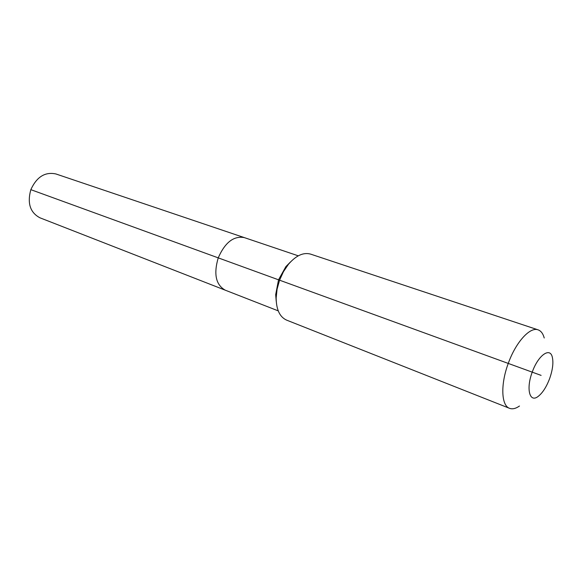 <?xml version="1.0" encoding="UTF-8"?>
<svg xmlns="http://www.w3.org/2000/svg" width="582" height="582" viewBox="0 0 582 582"><rect width="100%" height="100%" fill="white"/><g stroke="black" fill="none" stroke-linecap="round" stroke-linejoin="round"><path stroke-width="0.87" d="M278.24 310.875L39.954 217.806C30.148 212.605 27.107 203.22 30.839 189.659C36.702 176.87 45.061 171.639 55.916 173.96L244.36 237.616C233.753 235.645 225.045 242.396 218.228 257.862C225.045 242.396 233.753 235.645 244.36 237.616L298.275 255.825M276.232 301.316L275.679 294.659L278.531 279.811L218.228 257.862C213.507 274.093 215.842 284.867 225.234 290.171C215.842 284.867 213.507 274.093 218.228 257.862L30.839 189.659M519.471 406.025C515.732 408.629 512.422 409.393 509.548 408.324L286.62 320.129C279.782 317.037 276.29 309.646 276.152 297.962L277.083 289.152L279.571 280.189L278.531 279.811L285.886 266.607L290.593 261.856M509.548 408.324C501.269 405.654 500.389 384.513 508.253 363.423L279.571 280.189L283.427 271.729L288.374 264.381C295.991 255.513 303.418 252.101 310.643 254.13L538.11 329.856C540.998 330.889 543.042 333.595 544.228 337.997M541.107 375.383L532.232 372.153C538.103 355.304 550.114 346.77 552.34 357.239C553.562 362.79 552.667 369.876 549.663 378.496C546.425 387.03 542.555 393.032 538.052 396.495C529.62 403.093 525.902 388.834 532.232 372.153L508.253 363.423C515.783 342.209 530.049 326.589 538.11 329.856M285.886 266.607L288.374 264.381M275.679 294.659L276.152 297.962"/></g></svg>
